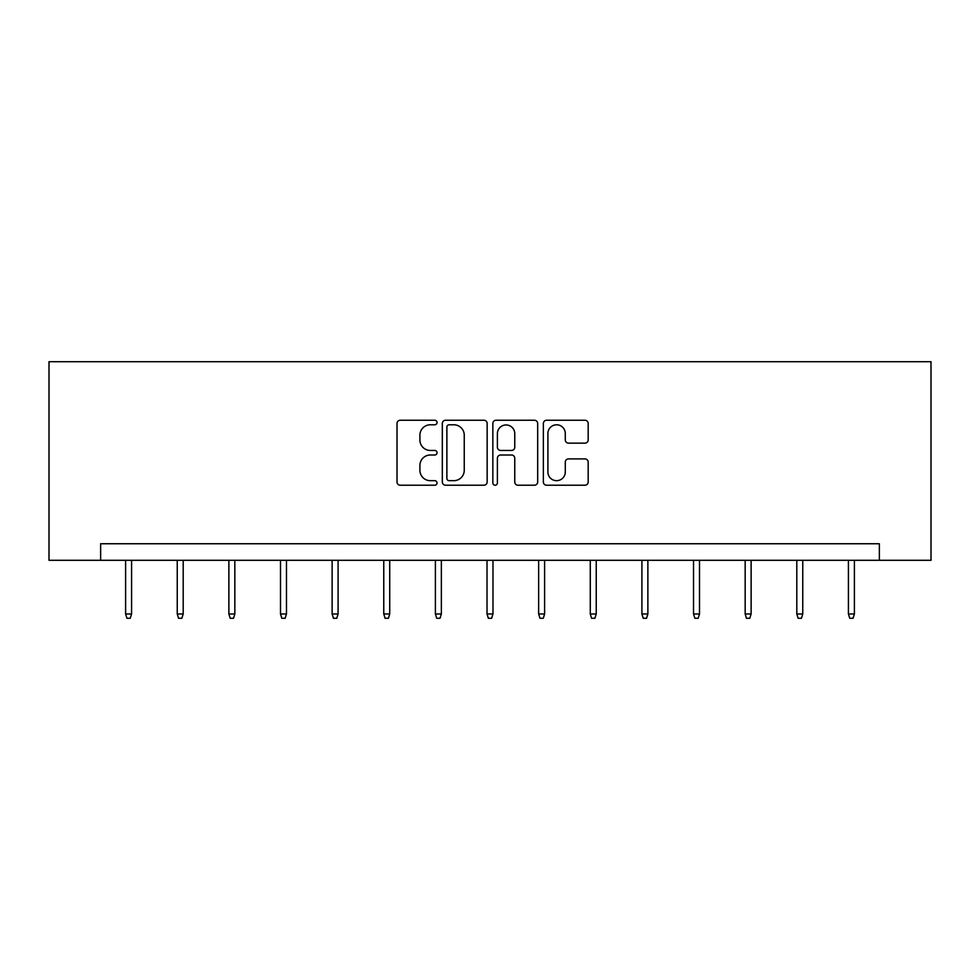 <?xml version="1.0" encoding="UTF-8"?>
<svg xmlns="http://www.w3.org/2000/svg" width="980" height="980" viewBox="0 0 980 980"><rect width="100%" height="100%" fill="white"/><g stroke="black" fill="none" stroke-linecap="round" stroke-linejoin="round"><path stroke-width="1.47" d="M437.043 422.527A2.279 2.279 0 0 0 434.777 420.249L400.257 420.249A3.246 3.246 0 0 0 397.01 423.495L397.01 481.976A3.246 3.246 0 0 0 400.257 485.223L434.777 485.223A2.279 2.279 0 0 0 437.043 482.944A2.279 2.279 0 0 0 434.777 480.678L430.306 480.678A10.4 10.4 0 0 1 419.918 470.278L419.918 465.402A10.4 10.4 0 0 1 430.306 455.014L434.777 455.014A2.279 2.279 0 0 0 437.043 452.736A2.279 2.279 0 0 0 434.777 450.457L430.306 450.457A10.4 10.4 0 0 1 419.918 440.069L419.918 435.194A10.4 10.4 0 0 1 430.306 424.793L434.777 424.793A2.279 2.279 0 0 0 437.043 422.527M584.938 443.156A3.246 3.246 0 0 0 588.184 439.898L588.184 423.495A3.246 3.246 0 0 0 584.938 420.249L546.607 420.249A3.246 3.246 0 0 0 543.361 423.495L543.361 481.976A3.246 3.246 0 0 0 546.607 485.223L584.938 485.223A3.246 3.246 0 0 0 588.184 481.976L588.184 462.156A3.246 3.246 0 0 0 584.938 458.91L568.535 458.91A3.246 3.246 0 0 0 565.288 462.156L565.288 471.98A8.685 8.685 0 0 1 556.591 480.678A8.685 8.685 0 0 1 547.906 471.98L547.906 433.491A8.685 8.685 0 0 1 556.591 424.793A8.685 8.685 0 0 1 565.288 433.491L565.288 439.898A3.246 3.246 0 0 0 568.535 443.156L584.938 443.156M879.366 560.291L931 560.291L931 361.718L49 361.718L49 560.291L879.366 560.291L879.366 543.753L100.634 543.753L100.634 560.291M487.158 423.495A3.246 3.246 0 0 0 483.912 420.249L445.582 420.249A3.246 3.246 0 0 0 442.323 423.495L442.323 481.976A3.246 3.246 0 0 0 445.582 485.223L483.912 485.223A3.246 3.246 0 0 0 487.158 481.976L487.158 423.495M496.088 420.249L534.418 420.249A3.246 3.246 0 0 1 537.677 423.495L537.677 481.976A3.246 3.246 0 0 1 534.418 485.223L518.016 485.223A3.246 3.246 0 0 1 514.77 481.976L514.77 458.26A3.246 3.246 0 0 0 511.523 455.014L500.633 455.014A3.246 3.246 0 0 0 497.387 458.26L497.387 482.944A2.279 2.279 0 0 1 495.121 485.223A2.279 2.279 0 0 1 492.842 482.944L492.842 423.495A3.246 3.246 0 0 1 496.088 420.249M449.146 424.793A2.279 2.279 0 0 0 446.88 427.072L446.88 478.399A2.279 2.279 0 0 0 449.146 480.678L453.863 480.678A10.4 10.4 0 0 0 464.251 470.278L464.251 435.194A10.4 10.4 0 0 0 453.863 424.793L449.146 424.793M514.77 433.65A8.685 8.685 0 0 0 506.084 424.965A8.685 8.685 0 0 0 497.387 433.65L497.387 447.211A3.246 3.246 0 0 0 500.633 450.457L511.523 450.457A3.246 3.246 0 0 0 514.77 447.211L514.77 433.65M131.577 613.982L130.254 618.282L126.935 618.282L125.612 613.982L131.577 613.982L131.577 560.291M125.612 613.982L125.612 560.291M183.199 613.982L181.876 618.282L178.568 618.282L177.245 613.982L183.199 613.982L183.199 560.291M177.245 613.982L177.245 560.291M234.833 613.982L233.51 618.282L230.202 618.282L228.879 613.982L234.833 613.982L234.833 560.291M228.879 613.982L228.879 560.291M286.466 613.982L285.143 618.282L281.824 618.282L280.5 613.982L286.466 613.982L286.466 560.291M280.5 613.982L280.5 560.291M338.088 613.982L336.765 618.282L333.457 618.282L332.134 613.982L338.088 613.982L338.088 560.291M332.134 613.982L332.134 560.291M389.721 613.982L388.399 618.282L385.091 618.282L383.768 613.982L389.721 613.982L389.721 560.291M383.768 613.982L383.768 560.291M441.355 613.982L440.02 618.282L436.713 618.282L435.39 613.982L441.355 613.982L441.355 560.291M435.39 613.982L435.39 560.291M492.977 613.982L491.654 618.282L488.346 618.282L487.023 613.982L492.977 613.982L492.977 560.291M487.023 613.982L487.023 560.291M544.611 613.982L543.288 618.282L539.98 618.282L538.645 613.982L544.611 613.982L544.611 560.291M538.645 613.982L538.645 560.291M596.232 613.982L594.909 618.282L591.601 618.282L590.279 613.982L596.232 613.982L596.232 560.291M590.279 613.982L590.279 560.291M647.866 613.982L646.543 618.282L643.235 618.282L641.912 613.982L647.866 613.982L647.866 560.291M641.912 613.982L641.912 560.291M699.5 613.982L698.177 618.282L694.857 618.282L693.534 613.982L699.5 613.982L699.5 560.291M693.534 613.982L693.534 560.291M751.121 613.982L749.798 618.282L746.49 618.282L745.168 613.982L751.121 613.982L751.121 560.291M745.168 613.982L745.168 560.291M802.755 613.982L801.432 618.282L798.124 618.282L796.801 613.982L802.755 613.982L802.755 560.291M796.801 613.982L796.801 560.291M854.389 613.982L853.066 618.282L849.746 618.282L848.423 613.982L854.389 613.982L854.389 560.291M848.423 613.982L848.423 560.291"/></g></svg>
